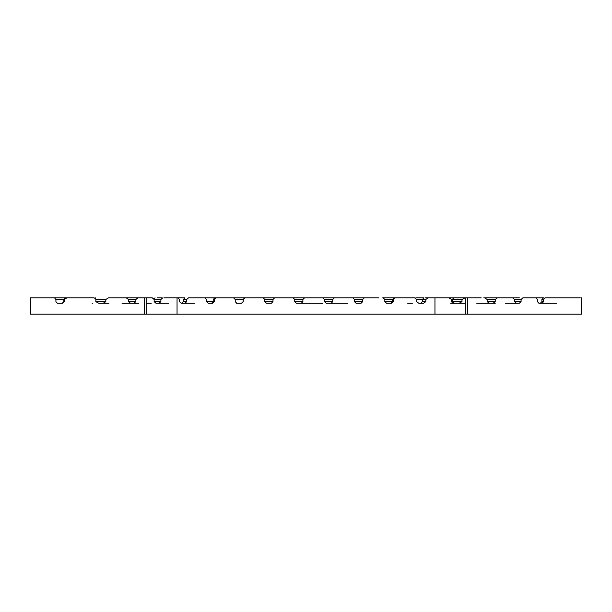 <?xml version="1.0" encoding="UTF-8"?>
<svg xmlns="http://www.w3.org/2000/svg" width="612" height="612" viewBox="0 0 612 612"><rect width="100%" height="100%" fill="white"/><g stroke="black" fill="none" stroke-linecap="round" stroke-linejoin="round"><path stroke-width="0.92" d="M291.802 297.853L378.92 297.853M173.556 297.853L165.401 297.853M163.855 297.853L177.671 297.853L179.492 299.482L179.492 301.655L181.336 303.284L184.809 303.284M125.345 297.853L144.639 297.853L144.639 314.147L30.6 314.147L177.044 314.147L177.044 297.853L184.962 297.853L183.332 299.482L183.332 301.655L186.706 301.655L184.923 303.284L194.448 303.284M186.706 301.655L186.706 299.482L188.527 297.853L296.598 297.853M244.777 297.853L236.569 297.853L244.723 297.853L243.094 299.482L235.276 299.482M270.519 297.853L274.604 297.853L272.975 299.482L272.975 301.655L271.346 303.284L266.45 303.284L270.519 303.284M277.664 297.853L270.764 297.853M334.366 297.853L332.744 299.482L332.744 301.655L331.115 303.284L326.234 303.284L324.605 301.655L324.605 299.482L322.975 297.853L352.841 297.853L354.478 299.482L354.478 301.655L362.679 301.655L361.026 303.284L356.123 303.284L354.478 301.655M387.113 297.853L391.695 297.853M391.458 303.284L386.616 303.284L384.833 301.655L384.833 299.482L383.097 297.853L414.599 297.853L416.665 299.482L416.665 301.655L418.853 303.284L423.573 303.284L418.853 303.284M365.326 297.853L364.339 297.853L362.679 299.482L362.679 301.655M283.509 297.853L295.68 297.853L293.102 297.853L294.739 299.482L294.739 301.655L302.894 301.655L301.257 303.284L322.922 303.284M465.724 297.853L453.882 297.853L467.361 297.853L467.361 314.147L581.4 314.147L177.044 314.147M266.45 303.284L264.828 301.655L264.828 299.482L263.198 297.853M296.545 303.284L301.257 303.284M362.679 299.482L362.61 301.655L360.981 303.284L356.123 303.284M407.699 303.284L411.096 303.284M412.335 303.284L410.43 303.284M296.376 303.284L294.739 301.655M413.903 297.853L394.388 297.853L411.302 297.853L395.176 297.853L393.309 299.482L393.309 301.655L391.512 303.284M208.302 303.284L206.573 301.655L213.213 301.655L211.584 303.284L212.578 303.284L208.302 303.284L212.578 303.284L214.254 301.655L214.254 299.482L213.213 299.482L213.213 301.655L214.254 301.655M206.573 301.655L206.573 299.482L204.875 297.853M215.944 297.853L214.254 299.482M136.491 297.853L135.397 297.853M143.675 297.853L108.446 297.853L105.838 299.482L105.838 301.655L103.137 303.284L98.8 303.284L95.862 301.655L95.862 299.482C95.281 298.274 94.279 297.73 92.84 297.853L66.83 297.853L64.444 299.482L64.444 301.655L62.416 303.284L57.375 303.284L55.921 301.655L55.921 299.482L54.529 297.853L70.143 297.853L65.446 297.853L63.816 299.482L55.921 299.482M144.639 297.853L152.266 297.853L154.14 299.482L154.14 301.655L160.895 301.655L159.028 303.284L156.029 303.284L154.14 301.655M161.461 297.853L157.123 297.853M144.868 297.853L149.305 297.853M83.913 297.853L72.247 297.853M68.988 297.853L66.83 297.853M117.695 297.853L119.225 297.853M126.187 297.853L135.52 297.853M135.374 297.853L126.263 297.853L128.444 299.482L128.444 301.655L135.864 301.655L133.821 303.284L130.57 303.284L128.444 301.655M412.672 297.853L395.176 297.853M445.72 297.853L425.095 297.853M415.846 297.853L424.001 297.853L422.372 299.482L416.665 299.482M425.807 299.482L422.372 299.482L422.372 301.655L425.807 301.655L425.807 299.482L428.178 297.853L453.882 297.853L448.917 297.853L453.882 297.853L452.253 299.482L461.983 299.482L461.983 301.655L459.069 303.284L454.517 303.284L451.656 301.655L451.656 299.482L448.917 297.853M518.012 303.284L505.497 303.284L516.421 303.284L514.539 301.655L521.08 301.655L521.08 299.482L522.862 297.853L543.517 297.853L541.888 299.482L543.555 299.482L543.555 301.655L542.125 303.284L538.927 303.284L537.428 301.655L537.428 299.482L535.913 297.853M535.37 297.853L541.322 297.853M543.555 299.482L544.971 297.853L580.291 297.853L562.581 297.853M467.361 297.853L481.2 297.853M483.778 297.853L494.083 297.853L484.773 297.853L487.152 299.482L487.152 301.655L495.23 301.655L493.012 303.284L495.246 303.284L476.802 303.284L489.455 303.284L487.152 301.655M495.23 301.655L495.23 299.482L497.395 297.853L492.966 297.853L505.305 297.853L483.778 297.853L519.351 297.853M484.696 297.853L504.196 297.853M344.671 297.853L329.922 297.853M314.805 297.853L325.836 297.853M489.455 303.284L488.399 303.284M514.539 301.655L514.539 299.482L512.627 297.853M516.421 303.284L519.274 303.284L521.08 301.655M137.868 297.853L135.864 299.482L135.864 301.655M30.6 314.147L30.6 297.853L54.529 297.853M156.029 303.284L168.644 303.284M162.784 297.853L160.895 299.482L160.895 301.655M244.861 297.853L243.232 299.482L243.232 301.655L241.602 303.284L236.859 303.284L235.222 301.655L235.222 299.482L233.585 297.853M304.531 297.853L302.894 299.482L302.894 301.655M425.807 301.655L423.573 303.284L420.742 303.284L423.573 303.284M434.956 297.853L434.956 314.147M464.936 297.853L461.983 299.482M459.023 303.284L465.273 303.284M450.677 303.284L458.962 303.284M331.1 303.284L326.257 303.284M347.922 303.284L327.864 303.284M484.911 303.284L488.277 303.284M556.759 303.284L538.927 303.284M518.831 303.284L519.274 303.284M236.607 303.284L241.602 303.284M108.905 303.284L101.646 303.284M92.144 303.284L92.848 303.284M57.375 303.284L62.416 303.284M131.259 303.284L138.756 303.284M122.048 303.284L130.57 303.284M151.24 303.284L146.934 303.284M264.82 301.655L272.975 301.655M272.975 299.482L264.82 299.482M302.894 299.482L294.739 299.482M364.239 297.853L362.61 299.482L354.539 299.482M384.818 301.655L393.309 301.655M393.309 299.482L385.063 299.482M186.706 299.482L183.332 299.482M146.727 297.853L146.727 314.147M465.273 297.853L465.273 314.147M452.253 299.482L452.253 301.655L461.983 301.655M332.744 299.482L324.605 299.482M324.605 301.655L332.744 301.655M495.23 299.482L487.152 299.482M541.888 299.482L541.888 301.655L543.555 301.655M521.08 299.482L514.539 299.482M243.232 299.482L243.232 301.655M95.862 301.655L105.838 301.655M105.838 299.482L95.862 299.482M64.444 299.482L63.816 299.482L63.816 301.655L64.444 301.655M135.864 299.482L128.444 299.482M160.895 299.482L154.14 299.482M263.979 298.052L263.405 297.868M383.097 297.853L382.714 297.853M394.12 297.853L392.491 299.482L392.491 301.655L390.861 303.284M213.213 299.482L214.843 297.853M183.332 301.655L181.703 303.284M581.4 297.853L581.4 314.147M422.372 301.655L420.742 303.284M452.253 301.655L452.031 302.466M513.177 297.922L513.636 297.853M541.888 301.655L540.258 303.284M243.094 301.655L241.465 303.284M153.773 298.511L155.081 297.853M94.455 298.098L95.319 297.853M63.816 301.655L62.187 303.284"/></g></svg>
